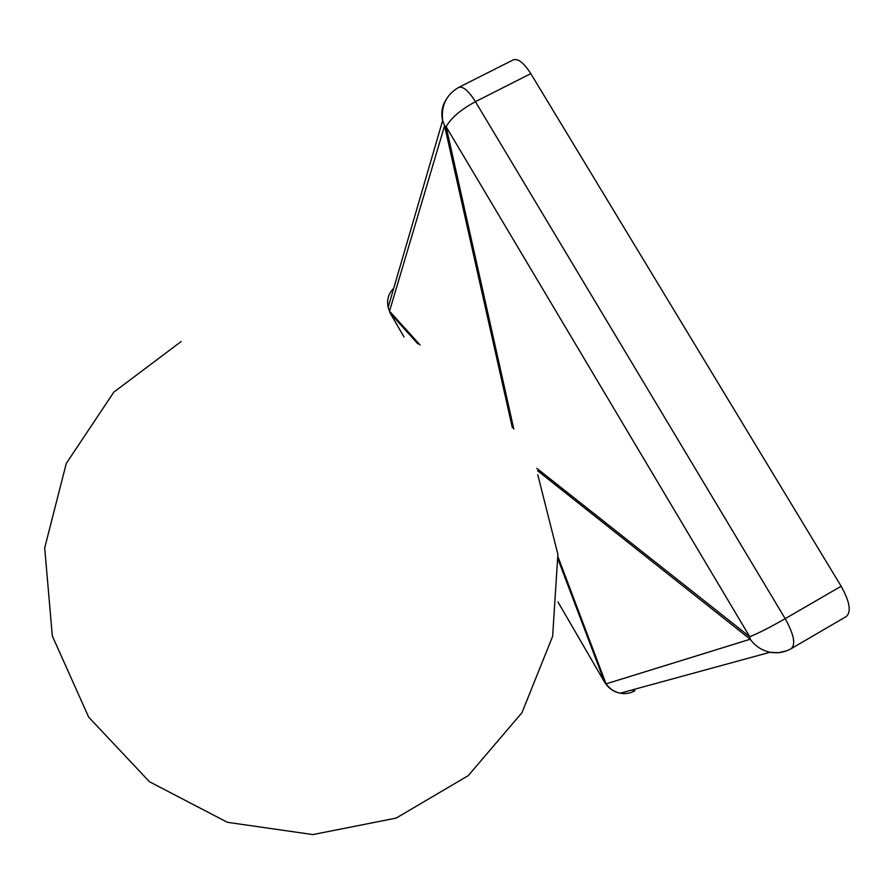<?xml version="1.0" encoding="UTF-8"?>
<svg xmlns="http://www.w3.org/2000/svg" width="894" height="894" viewBox="0 0 894 894"><rect width="100%" height="100%" fill="white"/><g stroke="black" fill="none" stroke-linecap="round" stroke-linejoin="round"><path stroke-width="1.34" d="M604.534 682.077L606.076 683.865C609.641 688.816 614.346 691.922 620.212 693.185C625.42 694.146 630.292 693.353 634.829 690.805L631.935 689.978M786.575 650.832L778.484 652.732L770.069 652.262C761.889 650.497 755.274 646.15 750.211 639.232L749.72 636.718L446.14 126.747L513.804 429.064M512.351 427.745L444.586 125.763L389.527 311.179L391.002 314.576M458.667 87.411C446.285 94.708 440.943 105.749 442.664 120.534L444.586 125.763L446.14 126.747C450.799 118.164 460.566 109.806 475.429 101.681L785.189 618.682L841.142 586.24L530.79 73.632L475.429 101.681C468.579 90.763 462.991 86.014 458.667 87.411L513.312 59.864C518.062 58.244 523.884 62.826 530.79 73.632M841.142 586.24C849.736 601.696 851.468 611.775 846.339 616.491L791.313 648.586C795.872 644.205 793.827 634.226 785.189 618.682C769.812 627.443 757.989 633.455 749.72 636.718L536.825 468.355M558.135 557.186L606.076 683.865L750.211 639.232L537.495 470.669M557.99 601.986L604.713 682.39L558.359 560.08M417.766 343.743L390.231 313.258L404.01 336.96M393.684 288.349C388.432 293.645 386.588 299.982 388.152 307.335L389.527 311.179L420.124 345.017M418.202 343.978L390.052 312.822L388.152 307.335L442.664 120.534C440.865 113.057 441.994 106.14 446.028 99.759M564.36 573.613L561.879 569.355M575.859 603.998L573.412 599.807M558.337 559.666L604.925 682.658C608.546 688.313 613.642 691.822 620.212 693.185L770.069 652.262C777.691 653.514 784.776 652.296 791.313 648.586M181.158 341.519L113.817 392.153L66.279 463.427L44.7 547.877L52.31 635.936L88.662 717.133L149.499 781.758L227.378 822.301L312.889 834.583L396.165 818.088L468.232 775.646L521.973 712.686L552.637 636.304L557.89 554.347L537.775 474.759"/></g></svg>
